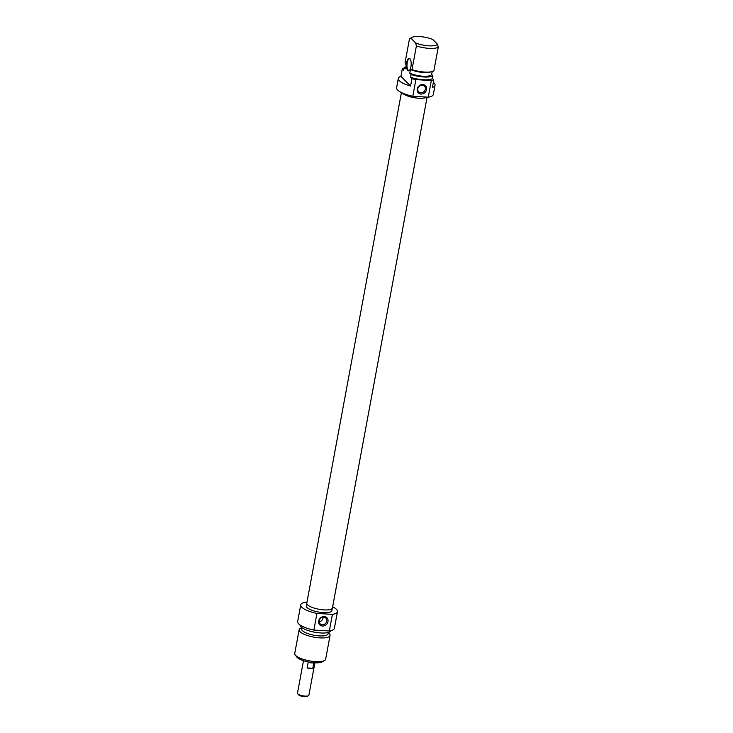 <?xml version="1.0" encoding="UTF-8"?>
<svg xmlns="http://www.w3.org/2000/svg" width="733" height="733" viewBox="0 0 733 733"><rect width="100%" height="100%" fill="white"/><g stroke="black" fill="none" stroke-linecap="round" stroke-linejoin="round"><path stroke-width="1.1" d="M401.427 92.56L306.797 603.122A13.038 3.83 10.5 0 0 318.919 609.27A13.038 3.83 10.5 0 0 332.443 607.877L427.11 97.104M426.707 97.077A13.038 3.83 -169.5 0 1 414.429 97.736A13.038 3.83 -169.5 0 1 402.179 92.926M297.662 693.675L298.432 694.682A4.819 1.411 10.5 0 0 302.756 696.478A4.819 1.411 10.5 0 0 307.439 696.35L308.511 695.681A5.8 1.704 -169.5 0 1 302.876 695.837A5.8 1.704 -169.5 0 1 297.662 693.675A5.8 1.704 -169.5 0 1 297.488 693.106L303.489 660.69M314.897 662.806L308.886 695.223A5.8 1.704 -169.5 0 1 308.511 695.681M308.135 662.403A5.8 1.704 10.5 0 0 313.834 662.742L312.808 668.285A5.8 1.704 -169.5 0 1 307.109 667.946L308.135 662.403M312.808 668.285L307.109 667.946M319.148 621.63C321.356 621.392 322.685 620.036 323.143 617.543L323.207 617.14M295.234 654.972L296.764 656.979A13.753 4.041 10.5 0 0 314.448 662.779A13.753 4.041 10.5 0 0 322.511 661.752L324.655 660.424A15.723 4.618 -169.5 0 1 315.447 661.597A15.723 4.618 -169.5 0 1 295.234 654.972A15.723 4.618 -169.5 0 1 294.748 653.433L299.137 629.72A15.723 4.618 10.5 0 0 319.845 637.884A15.723 4.618 10.5 0 0 330.061 635.456A15.723 4.618 10.5 0 0 328.274 632.698M326.744 621.19A4.059 3.573 -44.7 0 1 323.986 624.498A4.059 3.573 -44.7 0 1 320.092 623.82A4.059 3.573 -44.7 0 1 320.458 618.414A4.059 3.573 -44.7 0 1 325.864 618.102A4.059 3.573 -44.7 0 1 326.744 621.19M327.981 621.575A5.049 4.444 135.3 0 0 321.732 617.049A5.049 4.444 135.3 0 0 320.211 625.258A5.049 4.444 135.3 0 0 327.981 621.575M332.397 614.364L316.949 613.439A18.673 5.488 -169.5 0 1 300.75 604.872L297.662 621.492A18.673 5.488 10.5 0 0 313.871 630.068L329.319 630.994A18.673 5.488 10.5 0 0 334.385 628.3L337.464 611.679A18.673 5.488 -169.5 0 1 332.397 614.364L329.319 630.994M313.871 630.068L316.949 613.439M300.75 604.872A18.673 5.488 -169.5 0 1 306.999 602.031M332.645 606.787A18.673 5.488 -169.5 0 1 337.464 611.679M330.061 635.456L325.663 659.159A15.723 4.618 -169.5 0 1 324.655 660.424M301.794 627.787A15.723 4.618 10.5 0 0 299.137 629.72M332.296 608.253L331.857 610.635A12.974 3.812 -169.5 0 1 320.953 612.412A12.974 3.812 -169.5 0 1 307.09 607.556A12.974 3.812 -169.5 0 1 306.348 605.907L306.797 603.525M301.84 627.558L301.593 628.905A13.46 3.958 10.5 0 0 319.313 635.896A13.46 3.958 10.5 0 0 328.063 633.816L328.311 632.469M300.035 624.947A15.723 4.618 10.5 0 0 320.752 632.964A15.723 4.618 10.5 0 0 330.94 630.673M409.582 70.185A5.891 2.19 93.4 0 1 408.84 70.469A5.891 2.19 93.4 0 1 408.162 70.13A5.891 2.19 93.4 0 1 407.09 63.514A5.891 2.19 93.4 0 1 409.545 58.704A5.891 2.19 93.4 0 1 410.251 59.08M410.48 69.525A13.46 3.958 -169.5 0 0 430.06 72.136L432.103 71.605A15.723 4.618 -169.5 0 0 433.863 70.918L438.252 47.214L437.491 44.246L432.772 39.472A13.753 4.041 -169.5 0 0 411.561 37.594L409.472 38.895L410.92 38.162L415.638 42.935L416.399 45.904L412.01 69.617L410.48 69.525L409.793 73.218L411.094 74.537L410.581 77.304L411.946 78.678L410.572 86.063L400.924 76.305L402.289 68.92L403.645 70.295L404.167 67.528L405.468 68.838L406.146 65.145L405.074 62.607L409.472 38.895M433.359 82.325A18.673 5.488 -169.5 0 1 435.036 85.248A18.673 5.488 -169.5 0 1 432.424 87.374L433.799 79.989L432.433 78.614L432.946 75.838L431.645 74.528L432.195 71.587M407.731 70.478A6.285 2.336 -86.6 0 0 409.417 70.368A6.285 2.336 -86.6 0 0 411.167 64.706A6.285 2.336 -86.6 0 0 410.104 58.869A6.285 2.336 -86.6 0 0 406.788 62.177A6.285 2.336 -86.6 0 0 407.731 70.478M410.572 86.063A18.673 5.488 -169.5 0 1 398.312 78.44A18.673 5.488 -169.5 0 1 400.924 76.305M437.491 44.246A13.753 4.041 -169.5 0 1 415.638 42.935M416.399 45.904A15.723 4.618 10.5 0 0 438.252 47.214M432.103 71.605A15.723 4.618 -169.5 0 1 412.01 69.617M431.645 74.528A13.46 3.958 -169.5 0 1 423.042 76.223A13.46 3.958 -169.5 0 1 409.793 73.218M432.946 75.838A15.723 4.618 -169.5 0 1 411.094 74.537M432.433 78.614A15.723 4.618 -169.5 0 1 410.581 77.304M433.799 79.989A18.673 5.488 -169.5 0 1 431.334 80.548L428.255 97.168A18.673 5.488 10.5 0 0 433.322 94.484L435.036 85.248M398.312 78.44L396.599 87.676A18.673 5.488 10.5 0 0 412.807 96.243L415.886 79.622A18.673 5.488 -169.5 0 1 411.946 78.678M402.289 68.92A18.673 5.488 -169.5 0 1 403.984 68.49M431.334 80.548L415.886 79.622M417.81 88.766A4.059 3.573 -44.7 0 1 420.568 85.459A4.059 3.573 -44.7 0 1 424.462 86.127A4.059 3.573 -44.7 0 1 424.086 91.533A4.059 3.573 -44.7 0 1 418.68 91.845A4.059 3.573 -44.7 0 1 417.81 88.766M410.92 38.162A13.753 4.041 -169.5 0 1 411.561 37.594M417.224 89.041A5.049 4.444 135.3 0 0 423.472 93.567A5.049 4.444 135.3 0 0 425.003 85.349A5.049 4.444 135.3 0 0 417.224 89.041M412.807 96.243L428.255 97.168M426.624 97.077A12.974 3.812 -169.5 0 1 414.457 97.718A12.974 3.812 -169.5 0 1 402.28 92.972M404.167 67.528A15.723 4.618 -169.5 0 1 405.835 66.859"/></g></svg>
